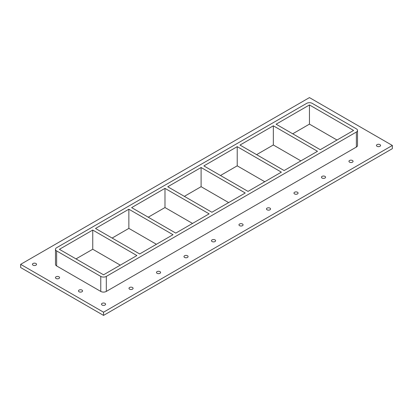 <?xml version="1.0" encoding="UTF-8"?>
<svg xmlns="http://www.w3.org/2000/svg" width="413" height="413" viewBox="0 0 413 413"><rect width="100%" height="100%" fill="white"/><g stroke="black" fill="none" stroke-linecap="round" stroke-linejoin="round"><path stroke-width="0.62" d="M129.584 289.177A2.055 1.187 180 0 1 128.985 288.336A2.055 1.187 180 0 1 131.04 287.149A2.055 1.187 180 0 1 133.094 288.336A2.055 1.187 180 0 1 131.824 289.43A2.055 1.187 180 0 1 129.584 289.177M157.085 273.303A2.055 1.187 180 0 1 156.481 272.461A2.055 1.187 180 0 1 158.535 271.274A2.055 1.187 180 0 1 160.59 272.461A2.055 1.187 180 0 1 159.32 273.556A2.055 1.187 180 0 1 157.085 273.303M184.58 257.423A2.055 1.187 180 0 1 183.976 256.587A2.055 1.187 180 0 1 186.031 255.399A2.055 1.187 180 0 1 188.085 256.587A2.055 1.187 180 0 1 186.821 257.681A2.055 1.187 180 0 1 184.58 257.423M212.076 241.548A2.055 1.187 180 0 1 211.477 240.712A2.055 1.187 180 0 1 213.531 239.525A2.055 1.187 180 0 1 215.586 240.712A2.055 1.187 180 0 1 214.316 241.806A2.055 1.187 180 0 1 212.076 241.548M239.576 225.674A2.055 1.187 180 0 1 238.972 224.837A2.055 1.187 180 0 1 241.027 223.65A2.055 1.187 180 0 1 243.081 224.837A2.055 1.187 180 0 1 241.811 225.932A2.055 1.187 180 0 1 239.576 225.674M267.072 209.799A2.055 1.187 180 0 1 266.468 208.963A2.055 1.187 180 0 1 268.522 207.775A2.055 1.187 180 0 1 270.577 208.963A2.055 1.187 180 0 1 269.312 210.057A2.055 1.187 180 0 1 267.072 209.799M294.567 193.924A2.055 1.187 180 0 1 293.968 193.088A2.055 1.187 180 0 1 296.023 191.9A2.055 1.187 180 0 1 298.078 193.088A2.055 1.187 180 0 1 296.808 194.182A2.055 1.187 180 0 1 294.567 193.924M322.063 178.049A2.055 1.187 180 0 1 321.464 177.208A2.055 1.187 180 0 1 323.518 176.026A2.055 1.187 180 0 1 325.573 177.208A2.055 1.187 180 0 1 324.303 178.308A2.055 1.187 180 0 1 322.063 178.049M349.563 162.175A2.055 1.187 180 0 1 348.959 161.333A2.055 1.187 180 0 1 351.014 160.151A2.055 1.187 180 0 1 353.069 161.333A2.055 1.187 180 0 1 351.799 162.433A2.055 1.187 180 0 1 349.563 162.175M56.054 278.47A2.055 1.187 180 0 1 55.45 277.634A2.055 1.187 180 0 1 57.505 276.447A2.055 1.187 180 0 1 59.56 277.634A2.055 1.187 180 0 1 58.295 278.729A2.055 1.187 180 0 1 56.054 278.47M79.069 291.764A2.055 1.187 180 0 1 78.47 290.922A2.055 1.187 180 0 1 80.525 289.735A2.055 1.187 180 0 1 82.579 290.922A2.055 1.187 180 0 1 81.309 292.017A2.055 1.187 180 0 1 79.069 291.764M357.519 131.964A2.055 1.187 180 0 1 357.55 132.17A2.055 1.187 180 0 1 357.519 132.377M377.059 146.3A2.055 1.187 180 0 1 376.455 145.459A2.055 1.187 180 0 1 378.509 144.271A2.055 1.187 180 0 1 380.564 145.459A2.055 1.187 180 0 1 379.299 146.558A2.055 1.187 180 0 1 377.059 146.3M102.088 305.052A2.055 1.187 180 0 1 101.49 304.211A2.055 1.187 180 0 1 103.544 303.023A2.055 1.187 180 0 1 105.599 304.211A2.055 1.187 180 0 1 104.329 305.31A2.055 1.187 180 0 1 102.088 305.052M33.035 265.182A2.055 1.187 180 0 1 32.436 264.346A2.055 1.187 180 0 1 34.491 263.158A2.055 1.187 180 0 1 36.545 264.346A2.055 1.187 180 0 1 35.275 265.44A2.055 1.187 180 0 1 33.035 265.182M392.35 145.459L309.456 97.602L20.65 264.346L103.544 312.202L392.35 145.459L392.35 148.654L103.544 315.398L103.544 312.202M103.544 315.398L20.65 267.541L20.65 264.346M56.627 265.941L56.627 250.923A3.913 2.261 180 0 1 55.481 249.323L55.481 264.346A3.913 2.261 0 0 0 56.627 265.941L100.772 291.428A3.913 2.261 0 0 0 106.311 291.428L356.373 147.059A3.913 2.261 0 0 0 357.519 145.459L357.519 130.441A3.913 2.261 180 0 1 356.373 132.036L356.373 147.059M55.481 249.323A3.913 2.261 180 0 1 56.627 247.728L306.689 103.353A3.913 2.261 180 0 1 312.228 103.353L356.373 128.841A3.913 2.261 180 0 1 357.519 130.441M56.627 250.923L100.772 276.411L100.772 291.428M106.311 291.428L106.311 276.411A3.913 2.261 180 0 1 100.772 276.411M106.311 276.411L356.373 132.036M120.286 265.141L92.749 249.245L76.002 258.91M156.403 244.289L128.866 228.389L112.124 238.058M192.525 223.438L164.983 207.538L148.241 217.207M228.642 202.587L201.105 186.686L184.358 196.356M264.759 181.73L237.222 165.835L220.475 175.499M300.876 160.879L273.339 144.978L256.597 154.648M336.998 140.028L309.456 124.127L292.714 133.797M92.749 230.067L136.894 255.554L103.544 274.81L59.4 249.323L92.749 230.067L92.749 249.245M128.866 209.215L173.011 234.703L139.661 253.959L95.517 228.472L128.866 209.215L128.866 228.389M164.983 188.364L209.128 213.851L175.778 233.102L131.633 207.62L164.983 188.364L164.983 207.538M201.105 167.513L245.25 192.995L211.895 212.251L167.75 186.764L201.105 167.513L201.105 186.686M237.222 146.656L281.367 172.144L248.017 191.4L203.872 165.912L237.222 146.656L237.222 165.835M273.339 125.805L317.483 151.292L284.134 170.548L239.989 145.061L273.339 125.805L273.339 144.978M309.456 104.954L353.6 130.441L320.251 149.692L276.106 124.21L309.456 104.954L309.456 124.127"/></g></svg>
